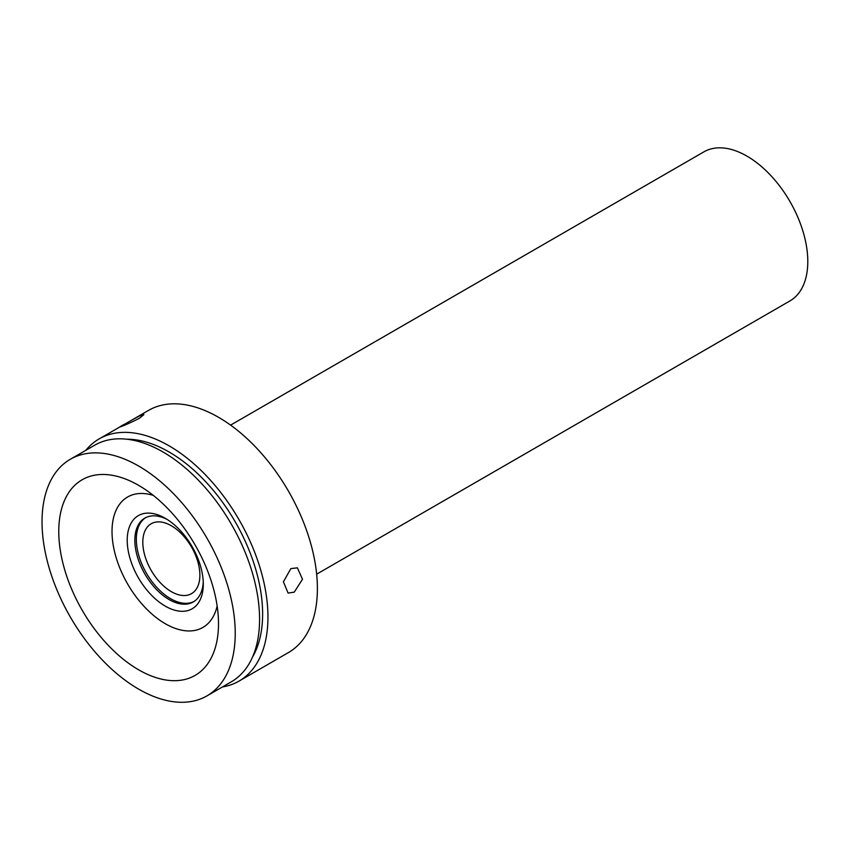 <?xml version="1.0" encoding="UTF-8"?>
<svg xmlns="http://www.w3.org/2000/svg" width="850" height="850" viewBox="0 0 850 850"><rect width="100%" height="100%" fill="white"/><g stroke="black" fill="none" stroke-linecap="round" stroke-linejoin="round"><path stroke-width="1.27" d="M316.657 574.175L789.969 300.911A86.062 49.682 -120 0 0 803.165 231.954A86.062 49.682 -120 0 0 746.938 156.113A86.062 49.682 -120 0 0 703.906 151.852L230.594 425.117M294.238 592.163L302.483 579.275L297.383 567.832L290.859 568.607L283.422 581.782L288.076 593.066L294.238 592.163M222.434 686.949A139.846 80.739 -120 0 0 238.988 681.126A139.846 80.739 -120 0 0 260.429 569.064A139.846 80.739 -120 0 0 169.065 445.825A139.846 80.739 -120 0 0 99.142 438.908A139.846 80.739 -120 0 0 85.818 450.319M238.988 681.126L288.426 652.577A139.846 80.739 -120 0 0 309.868 540.515A139.846 80.739 -120 0 0 218.503 417.286A139.846 80.739 -120 0 0 148.591 410.359L119.967 426.944M124.854 424.065C111.828 430.706 127.213 424.554 139.379 418.274L143.873 414.63L139.591 415.873L130.539 420.771M252.62 656.869A132.313 76.394 -120 0 0 262.629 614.029A132.313 76.394 -120 0 0 126.969 439.227M138.635 689.127A136.616 78.88 -120 0 0 206.943 695.895A136.616 78.88 -120 0 0 227.885 586.426A136.616 78.88 -120 0 0 138.635 466.034A136.616 78.88 -120 0 0 70.327 459.266A136.616 78.88 -120 0 0 49.385 568.735A136.616 78.88 -120 0 0 138.635 689.127M206.943 695.895L231.285 681.838A136.616 78.88 -120 0 0 252.227 572.369A136.616 78.88 -120 0 0 162.977 451.977A136.616 78.88 -120 0 0 94.669 445.209L70.327 459.266M138.635 485.35A112.954 65.216 -120 0 0 58.767 531.473A112.954 65.216 -120 0 0 138.635 669.811A112.954 65.216 -120 0 0 218.503 623.688A112.954 65.216 -120 0 0 138.635 485.361L138.635 485.35A112.954 65.216 -120 0 0 138.635 485.35M217.154 605.965A75.299 43.477 60 0 1 165.261 623.698A75.299 43.477 60 0 1 112.359 538.613A75.299 43.477 60 0 1 153.308 495.391M165.261 518.288A53.784 31.057 -120 0 0 127.224 540.249A53.784 31.057 -120 0 0 165.261 606.124A53.784 31.057 -120 0 0 203.299 584.173A53.784 31.057 -120 0 0 165.261 518.298L165.261 518.288A53.784 31.057 -120 0 0 165.261 518.288M203.246 581.889A48.407 27.944 60 0 1 193.269 601.938A48.407 27.944 60 0 1 169.065 599.537A48.407 27.944 60 0 1 137.445 556.878A48.407 27.944 60 0 1 144.861 518.096A48.407 27.944 60 0 1 167.216 519.477M194.002 601.481A48.407 27.944 60 0 1 170.563 598.676A48.407 27.944 60 0 1 139.145 556.697A48.407 27.944 60 0 1 145.616 517.682M171.339 591.653A40.354 23.301 60 0 1 142.811 542.226A40.354 23.301 60 0 1 171.339 525.757A40.354 23.301 60 0 1 199.877 575.174A40.354 23.301 60 0 1 171.339 591.653M99.142 438.908L120.998 426.286"/></g></svg>
